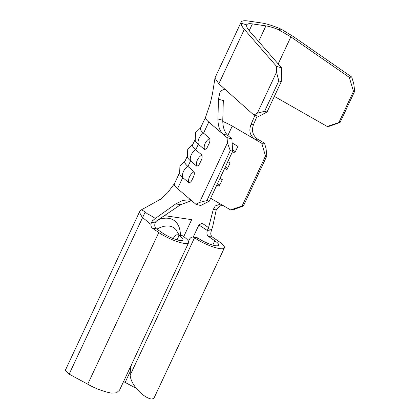 <?xml version="1.0" encoding="UTF-8"?>
<svg xmlns="http://www.w3.org/2000/svg" width="420" height="420" viewBox="0 0 420 420"><rect width="100%" height="100%" fill="white"/><g stroke="black" fill="none" stroke-linecap="round" stroke-linejoin="round"><path stroke-width="0.63" d="M201.863 155.006C202.461 157.085 202.01 159.29 200.519 161.621C199.584 164.462 198.303 165.958 196.665 166.11A9.114 6.893 -49.6 0 1 197.347 160.052A9.114 6.893 -49.6 0 1 201.863 155.006L195.752 149.809A22.003 4.898 25.1 0 1 192.596 144.916L194.985 139.818M194.061 171.659C194.659 173.738 194.213 175.943 192.717 178.274C191.788 181.115 190.502 182.606 188.864 182.758A9.114 6.893 -49.6 0 1 189.546 176.699A9.114 6.893 -49.6 0 1 194.061 171.659L187.955 166.457A22.003 4.898 25.1 0 1 184.795 161.564L187.184 156.466M209.664 138.353C210.263 140.432 209.811 142.637 208.315 144.974C207.386 147.809 206.099 149.305 204.461 149.457A9.114 6.893 -49.6 0 1 205.149 143.399A9.114 6.893 -49.6 0 1 209.664 138.353L203.553 133.156A22.003 4.898 25.1 0 1 200.398 128.263L205.585 117.185M185.01 161.112L179.917 166.047L179.618 173.854A22.003 4.898 25.1 0 0 182.753 177.56L177.555 188.659L195.878 204.257L199.516 202.429L206.876 200.566L209.27 201.201L200.671 205.527L195.878 204.257M227.419 142.863L227.078 137.65L231.872 138.92L232.669 151.247L230.276 150.612L227.419 142.863L199.516 202.429M205.595 117.159A22.003 4.898 25.1 0 0 205.574 117.206A22.003 4.898 25.1 0 0 205.553 117.264A22.003 4.898 25.1 0 0 208.756 122.052L227.078 137.65M200.608 127.806L195.521 132.741L195.221 140.553A22.003 4.898 25.1 0 0 198.356 144.254L204.461 149.457M192.806 144.459L187.719 149.394L187.42 157.201A22.003 4.898 25.1 0 0 190.554 160.907L196.665 166.11M208.756 122.052L203.553 133.156A9.114 6.893 -49.6 0 0 199.038 138.196A9.114 6.893 -49.6 0 0 198.356 144.254L195.752 149.809A9.114 6.893 -49.6 0 0 191.237 154.849A9.114 6.893 -49.6 0 0 190.554 160.907L187.955 166.457A9.114 6.893 -49.6 0 0 183.435 171.502A9.114 6.893 -49.6 0 0 182.753 177.56L188.864 182.758M177.555 188.659A22.003 4.898 -154.9 0 1 174.395 183.766L179.382 173.119M232.669 151.247L209.27 201.201M231.872 138.92L227.687 135.361L222.863 134.064C219.581 130.641 217.943 125.622 217.948 119.007L218.442 99.257L220.174 91.455L224.18 89.087L225.845 90.043L253.838 115.028L257.339 113.164L276.512 72.23L276.623 66.439L281.547 67.82L281.284 81.601L278.822 80.913L276.512 72.23M222.768 121.511A15.719 3.497 -154.9 0 1 223.781 121.91A15.719 3.497 -154.9 0 1 232.26 126.073L255.061 139.382C249.989 135.676 248.645 130.673 251.034 124.378L254.945 115.343M156.445 220.983L155.274 222.915A4.4 3.449 -81.6 0 0 156.408 228.827L152.544 228.26L158.776 232.533A19.646 4.373 25.1 0 0 177.203 241.595A19.646 4.373 25.1 0 0 188.643 242.639A19.646 4.373 25.1 0 0 182.926 236.082L179.062 235.515A13.361 2.972 -154.9 0 1 182.947 239.972A13.361 2.972 -154.9 0 1 175.172 239.264A13.361 2.972 -154.9 0 1 162.64 233.1L156.408 228.827M208.572 236.492L214.798 240.765A13.361 2.972 -154.9 0 1 218.689 245.222A13.361 2.972 -154.9 0 1 210.908 244.514A13.361 2.972 -154.9 0 1 198.382 238.35L194.518 237.783A19.646 4.373 25.1 0 0 212.94 246.845A19.646 4.373 25.1 0 0 224.38 247.889A19.646 4.373 25.1 0 0 218.663 241.332L212.436 237.059L208.572 236.492A4.4 3.449 98.4 0 1 207.433 230.58L198.902 224.963L193.2 237.132M211.712 229.425L211.208 231.131L207.433 230.575L208.226 227.414L208.215 228.911L211.712 229.425L212.641 226.837L216.237 209.9L213.287 209.422L208.215 228.911M198.902 224.963L202.178 223.235L208.226 227.414M164.383 215.639L191.678 219.65L183.719 236.639M178.752 235.305A4.4 3.449 -81.6 0 0 177.576 234.833A4.4 3.449 -81.6 0 0 173.98 237.158L173.308 238.586M177.576 234.833L181.44 235.4A4.4 3.449 98.4 0 1 182.616 235.872M152.544 228.26A4.4 3.449 98.4 0 1 150.911 224.243L151.499 222.359L155.274 222.915M150.911 224.243L150.612 224.049C148.312 222.737 144.879 218.983 142.411 217.723L139.398 212.158M143.021 210.226C139.44 208.819 143.609 210.877 145.184 212.027L69.148 374.126L87.733 384.195C95.277 388.495 103.094 391.461 111.184 393.083L116.561 392.821L119.569 390.086M194.208 237.573A4.4 3.449 -81.6 0 0 193.027 237.106A4.4 3.449 -81.6 0 0 189.43 239.431L188.528 241.358M131.455 364.718A31.437 24.638 -81.6 0 0 130.158 375.17C130.893 385.733 144.328 398.171 151.452 399L153.788 398.57L224.38 247.889M193.027 237.106L196.891 237.673A4.4 3.449 98.4 0 1 198.072 238.14M136.211 388.337L123.564 381.57M211.208 231.131L210.798 233.042A4.4 3.449 -81.6 0 0 212.436 237.059M69.148 374.126L65.279 370.393L139.303 212.347C139.188 212.436 140.133 210.556 141.577 209.743L160.912 199.012L167.711 192.665L174.473 183.624M152.554 220.731L156.051 221.246L180.716 204.64L175.691 203.947L155.358 218.426L152.554 220.731L151.499 222.359M145.184 212.027C148.533 214.888 147.651 213.78 150.67 215.549L155.358 218.426M175.691 203.947L182.674 200.403L189.588 199.784L191.977 200.939M220.768 204.761L216.237 209.9M213.287 209.422L215.282 205.936L219.172 204.572L223.944 206.036L230.606 209.927L242.083 206.021L243.432 205.936L233.299 209.759L230.606 209.927M210.641 198.272L223.944 206.036M191.594 200.645L180.716 204.64M257.339 113.164L264.584 111.311L267.041 111.998L258.762 116.414L253.838 115.028M338.861 122.551L340.1 122.404L329.695 126.173L327.217 126.467L338.861 122.551L353.493 91.319L349.282 77.369L351.755 77.07L293.344 36.551L281.054 29.117A30.177 6.72 -154.9 0 0 261.702 22.985L248.178 21A30.177 6.72 -154.9 0 0 241.127 22.108A30.177 6.72 -154.9 0 0 241.017 23.231L246.787 24.854C246.262 26.261 247.086 28.219 249.244 30.728L281.547 67.82M351.755 77.07L353.745 83.674L354.727 91.172L353.493 91.319M340.1 122.404L354.727 91.172M327.217 126.467L274.36 96.385M258.615 41.491L265.928 25.883A23.893 5.318 25.1 0 1 278.156 29.463L290.871 36.845L349.282 77.369M278.156 29.463L281.054 29.117M265.928 25.883L252.404 23.898A23.893 5.318 25.1 0 0 246.818 24.775A23.893 5.318 25.1 0 0 246.787 24.854M267.041 111.998L281.284 81.601M264.584 111.311L278.822 80.913M225.845 90.043L218.825 83.774L244.325 29.348L276.623 66.439M244.325 29.348C242.225 26.927 241.127 24.89 241.017 23.231M218.825 83.774L214.988 78.089L215.124 77.611L241.127 22.108M218.442 99.257L223.319 100.522L222.773 120.225C222.752 126.861 224.39 131.906 227.687 135.361M251.034 124.378L253.643 124.252L257.182 115.967M217.948 119.007L222.773 120.225M253.643 124.252C251.297 130.515 252.651 135.492 257.707 139.183L255.061 139.382L261.807 143.32L264.5 143.152L257.707 139.183M230.276 150.612L206.876 200.566M264.5 143.152L266.054 148.538L266.831 155.983L265.482 156.067L242.083 206.021M265.482 156.067L261.807 143.32M232.134 142.984L237.883 146.339L234.78 152.964L232.491 151.631M227.792 161.653L230.081 162.992L226.978 169.617L224.69 168.284M219.996 178.306L222.285 179.645L219.177 186.27L216.888 184.931M266.831 155.983L243.432 205.936M225.293 166.992L227.582 168.326M232.591 150.045L235.384 151.678M217.492 183.645L219.781 184.978M173.024 238.476A20.748 12.033 124.5 0 0 171.843 237.998M232.26 126.073L227.845 135.492M180.38 235.247A36.151 20.963 124.5 0 0 158.309 219.728M179.062 235.515L177.03 239.841M158.776 232.533L87.733 384.195M194.518 237.783L130.158 375.17M130.305 371.401L125.176 382.352M214.798 240.765L212.772 245.091M179.151 235.064L175.849 229.52A29.988 17.393 124.5 0 0 156.881 229.147M278.177 63.95L290.871 36.845M249.218 30.702L252.404 23.898M188.643 242.639L119.574 390.091M205.574 117.206L210.236 103.588L212.483 93.707L214.988 78.089"/></g></svg>
